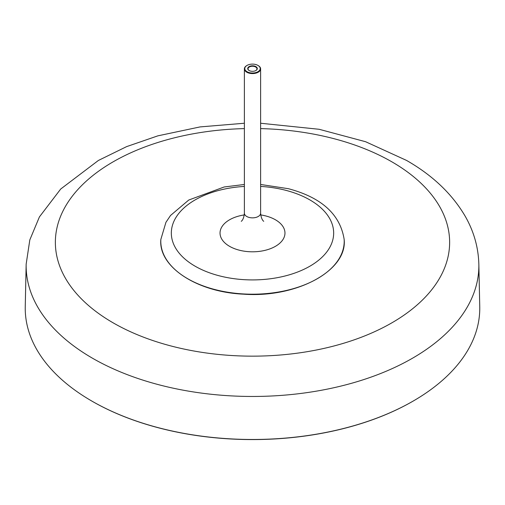 <?xml version="1.0" encoding="UTF-8"?>
<svg xmlns="http://www.w3.org/2000/svg" width="505" height="505" viewBox="0 0 505 505"><rect width="100%" height="100%" fill="white"/><g stroke="black" fill="none" stroke-linecap="round" stroke-linejoin="round"><path stroke-width="0.76" d="M258.093 65.499A8.118 4.684 180 0 1 258.238 65.581A8.118 4.684 180 0 1 260.618 68.895A8.118 4.684 180 0 1 249.18 73.168A8.118 4.684 180 0 1 246.762 72.209A8.118 4.684 180 0 1 244.382 68.895A8.118 4.684 180 0 1 246.762 65.581A8.118 4.684 180 0 1 246.907 65.499M258.238 65.581L257.954 65.416A7.714 4.45 0 0 0 247.046 65.416A7.714 4.45 0 0 0 247.046 71.71A7.714 4.45 0 0 0 257.954 71.71A7.714 4.45 0 0 0 257.954 65.416L258.238 65.581M255.883 66.609A4.791 2.765 180 0 1 255.883 70.517L255.883 70.517A4.791 2.765 180 0 1 249.116 70.517A4.791 2.765 180 0 1 249.116 66.609A4.791 2.765 180 0 1 255.883 66.609M249.23 70.58A4.463 2.575 180 0 1 248.037 68.825A4.463 2.575 180 0 1 250.789 66.445A4.463 2.575 180 0 1 255.656 67.007A4.463 2.575 180 0 1 256.963 68.825A4.463 2.575 180 0 1 255.77 70.58M478.841 264.166L479.75 306.649A227.269 131.212 180 0 1 418.538 397.864A227.269 131.212 180 0 1 413.204 401.046A227.269 131.212 180 0 1 86.462 397.864A227.269 131.212 180 0 1 25.25 306.649L26.159 264.166A226.36 130.688 0 0 0 164.586 386.205A226.36 130.688 0 0 0 412.56 358.184A226.36 130.688 0 0 0 478.841 264.166C478.374 247.418 473.886 231.542 465.37 216.531C452.278 194.065 432.659 175.355 406.512 160.407L365.595 141.722L319.147 129.286L260.618 123.245M86.607 397.953A226.871 130.984 0 0 0 86.759 398.041A226.871 130.984 0 0 0 418.241 398.041A226.871 130.984 0 0 0 418.392 397.953M160.843 239.439C158.191 266.716 196.754 292.086 243.372 294.162C296.429 298.177 347.591 270.636 344.158 239.439A91.708 52.949 180 0 1 252.5 294.2A91.708 52.949 180 0 1 160.843 239.439L165.93 222.333L170.557 215.446L188.75 200.03L224.188 186.976L244.382 184.476M244.382 186.427A81.172 46.864 0 0 0 179.401 253.428A81.172 46.864 0 0 0 310.695 265.725A81.172 46.864 0 0 0 285.729 190.303A81.172 46.864 0 0 0 260.618 186.427M260.731 214.922A32.465 18.748 180 0 1 265.794 215.951A32.465 18.748 180 0 1 282.125 240.727A32.465 18.748 180 0 1 227.723 245.171A32.465 18.748 180 0 1 244.268 214.922M241.377 221.222C240.683 221.701 243.782 220.401 244.382 213.173A8.118 4.684 0 0 0 249.18 217.447A8.118 4.684 0 0 0 260.618 213.173C261.23 220.432 264.323 221.701 263.623 221.222M244.382 128.611A197.139 113.821 0 0 0 113.101 161.852A197.139 113.821 0 0 0 113.101 322.815A197.139 113.821 0 0 0 391.899 322.815A197.139 113.821 0 0 0 391.899 161.852A197.139 113.821 0 0 0 260.618 128.611M344.158 239.439C340.225 214.436 321.635 197.524 288.374 188.7L260.618 184.476M244.382 68.895L244.382 213.173M260.618 68.895L260.618 213.173M244.382 123.245L200.106 126.906L157.869 135.845L126.591 146.633L98.374 160.47L60.707 189.022L39.415 216.916L29.814 239.907L26.159 264.166"/></g></svg>
